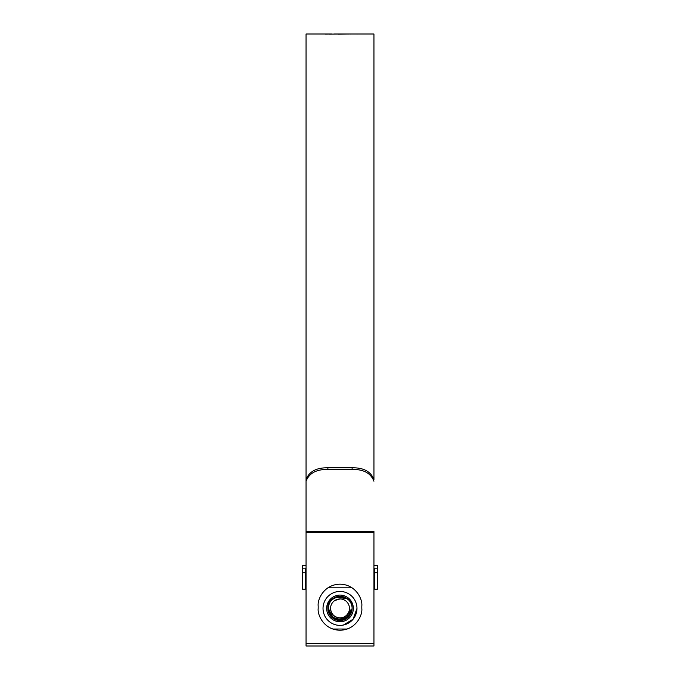 <?xml version="1.0" encoding="UTF-8"?>
<svg xmlns="http://www.w3.org/2000/svg" width="680" height="680" viewBox="0 0 680 680"><rect width="100%" height="100%" fill="white"/><g stroke="black" fill="none" stroke-linecap="round" stroke-linejoin="round"><path stroke-width="1.02" d="M377.578 572.815L377.578 589.169L374.671 589.169L374.671 572.815L377.578 572.815L377.578 568.174L374.671 568.174L374.671 572.815M373.94 565.437L377.578 565.437L377.578 568.174M306.06 568.174L302.422 568.174L302.422 565.437L306.06 565.437M374.671 568.174L373.94 568.174M302.422 572.815L302.422 589.169L305.328 589.169L305.328 572.815L302.422 572.815L302.422 568.174M305.328 568.174L305.328 572.815M330.548 608.413A9.452 9.452 0 0 0 340 617.873A9.452 9.452 0 0 0 349.452 608.413A9.452 9.452 0 0 0 340 598.961A9.452 9.452 0 0 0 330.548 608.413C331.109 614.159 334.254 617.312 340 617.873L341.844 617.687M347.871 616.709L341.046 619.641L333.872 617.687M335.274 597.252L346.57 598.519M328.644 608.413C331.168 618.638 337.161 621.486 346.63 616.956L350.701 609.943C349.8 616.123 346.23 619.65 340 620.534C332.639 619.82 328.601 615.783 327.879 608.413C327.139 592.781 352.861 592.781 352.121 608.413A12.121 12.121 0 0 1 340 620.534L333.94 618.91L327.879 608.413C327.139 592.781 352.861 592.781 352.121 608.413C352.699 593.325 327.777 593.207 328.644 608.413M340 620.534L331.432 616.99L327.879 608.413L333.94 618.91L340 620.534L333.94 618.91L327.879 608.413L333.94 618.91L340 620.534L333.94 618.91L327.879 608.413L333.94 618.91L340 620.534L333.94 618.91L327.879 608.413L333.94 618.91L340 620.534L333.94 618.91L327.879 608.413L333.94 618.91L340 620.534L333.94 618.91L327.879 608.413L333.94 618.91L340 620.534L333.94 618.91L327.879 608.413L333.94 618.91L340 620.534L333.94 618.91L327.879 608.413L333.94 618.91L340 620.534L333.94 618.91L327.879 608.413A12.121 12.121 0 0 0 340 620.534L333.94 618.91L327.879 608.413C327.139 592.781 352.861 592.781 352.121 608.413A12.121 12.121 0 0 0 340 596.292A12.121 12.121 0 0 0 327.879 608.413C327.139 592.781 352.861 592.781 352.121 608.413L349.367 616.114L342.38 620.304M327.879 608.413C327.139 592.781 352.861 592.781 352.121 608.413C352.861 592.781 327.139 592.781 327.879 608.413C327.139 592.781 352.861 592.781 352.121 608.413C352.861 592.781 327.139 592.781 327.879 608.413C327.139 592.781 352.861 592.781 352.121 608.413C352.861 592.781 327.139 592.781 327.879 608.413C327.139 592.781 352.861 592.781 352.121 608.413C352.861 592.781 327.139 592.781 327.879 608.413C327.139 592.781 352.861 592.781 352.121 608.413C352.861 592.781 327.139 592.781 327.879 608.413C327.139 592.781 352.861 592.781 352.121 608.413C352.861 592.781 327.139 592.781 327.879 608.413C327.139 592.781 352.861 592.781 352.121 608.413C352.861 592.781 327.139 592.781 327.879 608.413C327.139 592.781 352.861 592.781 352.121 608.413C352.877 592.781 327.123 592.773 327.879 608.413M340 598.961L334.747 600.55M350.701 609.943L346.681 616.913M350.65 610.249L349.435 613.692M356.975 608.413A16.974 16.974 0 0 0 340 591.447A16.974 16.974 0 0 0 323.025 608.413A16.974 16.974 0 0 0 340 625.387A16.974 16.974 0 0 0 356.975 608.413L353.09 619.216L343.375 625.048M326.663 608.413A13.336 13.336 0 0 1 340 595.085A13.336 13.336 0 0 1 353.337 608.413A13.336 13.336 0 0 1 340 621.75A13.336 13.336 0 0 1 326.663 608.413M352.061 587.809L327.938 587.809M332.826 629.025L347.174 629.025M373.94 481.227C370.812 473.152 363.536 469.225 352.121 469.455L352.121 467.806C363.562 467.594 370.838 471.512 373.94 479.579L373.94 34L358.725 34M352.121 469.455L327.879 469.455C316.438 469.242 309.162 473.161 306.06 481.227L306.06 34L330.166 34M350.727 34L349.027 34M325.771 34.119L325.091 34.085M329.502 34.008L326.527 34.119M329.111 34.136L338.716 34.017L329.111 34.136M330.854 34.008L331.611 34M346.647 34.034L348.058 34.008L346.647 34.034M347.93 34.034L349.35 34L347.93 34.034M350.752 34L350.276 34.017M338.028 34.161L346.783 34.008L338.028 34.161M359.091 34L352.121 34M306.06 481.227L306.06 646L373.94 646L373.94 643.45L306.06 643.45M306.06 531.505L373.94 531.505L373.94 643.45M361.82 605.99C362.695 599.607 356.15 584.468 340 584.171C323.85 584.468 317.305 599.607 318.18 605.99L318.18 608.413C317.305 614.796 323.85 629.935 340 630.233C356.15 629.935 362.695 614.796 361.82 608.413L361.82 605.99M352.121 467.806L327.879 467.806L327.879 469.455M306.06 479.579C309.188 471.504 316.464 467.577 327.879 467.806M352.623 34L358.581 34M357.408 34.008L353.88 34M354.475 34L355.538 34M373.94 532.516L306.06 532.516M374.671 584.808L373.94 584.808M306.06 584.808L305.328 584.808M352.478 34L351.007 34M350.948 34L350.327 34M349.758 34L334.245 34M331.423 34L329.868 34M358.148 34L356.83 34M354.246 34L353.056 34"/></g></svg>
